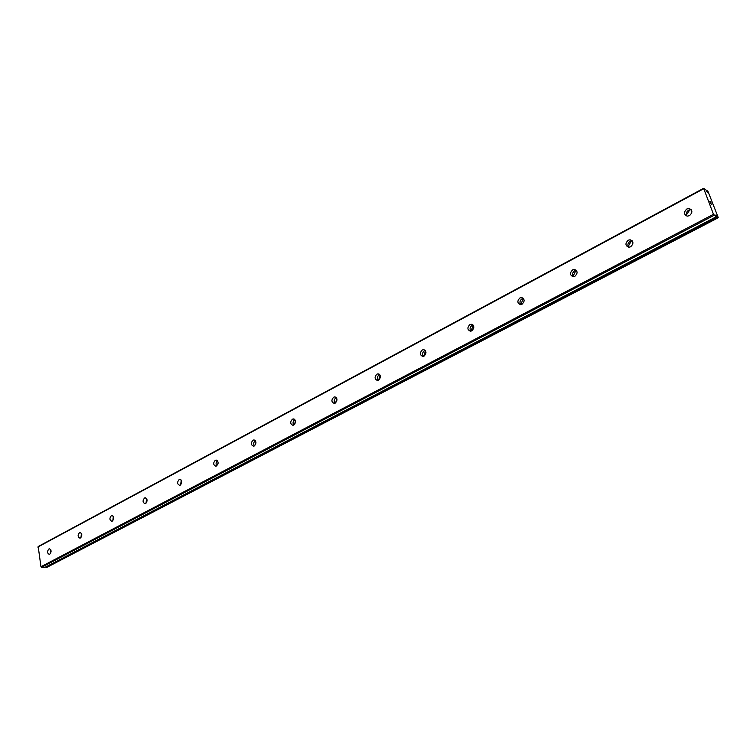<?xml version="1.0" encoding="UTF-8"?>
<svg xmlns="http://www.w3.org/2000/svg" width="756" height="756" viewBox="0 0 756 756"><rect width="100%" height="100%" fill="white"/><g stroke="black" fill="none" stroke-linecap="round" stroke-linejoin="round"><path stroke-width="1.13" d="M715.923 214.997L716.357 216.726L713.475 214.298L703.619 188.31L705.83 189.794L707.474 192.563L707.068 190.644L708.164 191.778L718.2 217.482L715.923 214.997M689.453 215.668L687.384 216.14C683.717 214.562 683.547 212.162 686.892 208.958L688.99 208.467C692.657 210.064 692.808 212.464 689.453 215.668M686.93 216.084C685.73 213.797 686.325 211.803 688.735 210.102L691.296 209.686M630.617 246.806L628.775 247.25C625.212 245.709 625.042 243.366 628.245 240.21L630.107 239.765C633.651 241.315 633.821 243.659 630.617 246.806M628.576 247.231C627.282 244.963 627.811 242.978 630.183 241.249L632.252 240.824M574.881 276.299L573.237 276.705C569.797 275.222 569.608 272.925 572.679 269.826L574.343 269.41C577.773 270.913 577.953 273.209 574.881 276.299M573.256 276.705C571.914 274.475 572.396 272.491 574.711 270.761L576.355 270.355L574.343 269.41M522.009 304.281L520.534 304.659C517.217 303.203 517.028 300.954 519.967 297.911L521.47 297.533C524.777 298.998 524.957 301.247 522.009 304.281M520.752 304.649C519.381 302.438 519.826 300.482 522.075 298.762L523.36 298.393L520.752 304.649M471.791 330.854L470.468 331.204C467.265 329.786 467.076 327.584 469.901 324.598L471.253 324.248C474.447 325.675 474.626 327.877 471.791 330.854M470.846 331.175C469.485 328.992 469.892 327.055 472.075 325.363L473.048 325.042M424.04 356.133L422.84 356.445C419.76 355.065 419.571 352.91 422.283 349.981L423.492 349.659C426.573 351.049 426.753 353.203 424.04 356.133M423.351 356.388C422.018 354.233 422.406 352.324 424.503 350.661L425.212 350.406M378.567 380.192L377.471 380.495C374.503 379.134 374.324 377.017 376.932 374.144L378.028 373.851C380.996 375.212 381.175 377.329 378.567 380.192M378.104 380.381C376.819 378.265 377.178 376.394 379.2 374.768L379.673 374.57M335.21 403.137L334.218 403.411C331.364 402.079 331.185 400.009 333.689 397.193L334.691 396.919C337.545 398.251 337.715 400.33 335.21 403.137M334.955 403.26C333.708 401.162 334.067 399.319 336.004 397.741L336.278 397.618M293.829 425.042L292.931 425.288C290.181 423.984 290.011 421.942 292.421 419.183L293.328 418.928C296.078 420.241 296.248 422.283 293.829 425.042M293.744 425.08C292.563 423.01 292.912 421.205 294.774 419.675L294.868 419.627M254.299 445.955L253.477 446.191C250.831 444.906 250.661 442.912 252.986 440.2L253.818 439.964C256.464 441.258 256.624 443.252 254.299 445.955M254.366 445.927C253.251 443.914 253.572 442.165 255.32 440.663M216.49 465.97L215.734 466.187C213.192 464.921 213.031 462.955 215.271 460.3L216.036 460.083C218.578 461.358 218.73 463.315 216.49 465.97M216.679 465.857C215.668 463.967 215.932 462.275 217.501 460.791M180.297 485.125L179.597 485.324C177.15 484.076 176.999 482.148 179.153 479.55L179.862 479.342C182.309 480.599 182.451 482.526 180.297 485.125M180.599 484.927L181.298 480.069M145.615 503.477L144.972 503.666C142.61 502.428 142.478 500.538 144.557 497.987L145.199 497.798C147.562 499.036 147.694 500.926 145.615 503.477M146.012 503.203L146.607 498.554M112.351 521.082L111.756 521.262C109.488 520.043 109.355 518.181 111.359 515.677L111.964 515.497C114.232 516.726 114.364 518.578 112.351 521.082M112.833 520.723L113.353 516.291M80.419 537.979L79.871 538.14C77.688 536.94 77.566 535.116 79.503 532.659L80.06 532.489C82.243 533.698 82.366 535.522 80.419 537.979M80.977 537.525L81.421 533.32M49.745 554.214L49.244 554.365C47.137 553.175 47.023 551.379 48.894 548.969L49.405 548.818C51.512 550.009 51.625 551.804 49.745 554.214M50.378 553.675L50.756 549.688M217.955 463.986L218.115 462.955M255.443 444.802L255.934 442.099M294.679 424.343L295.435 420.676M335.721 402.787L336.76 398.384M378.709 380.117L380.06 375.099M423.766 356.256L425.477 350.746M471.064 331.128L473.19 325.203M573.02 276.403L575.968 270.374M628.142 246.541L631.421 240.843M686.382 214.931L689.963 209.677M44.68 567.501L41.552 567.359L40.956 566.726L38.197 546.512L703.619 188.31M718.077 217.841L46.343 567.643L717.595 217.52M45.757 566.943L46.343 567.643M711.16 203.014L710.338 201.739M710.555 202.287L709.912 201.455M710.309 202.457L709.799 201.285L710.716 201.89L709.808 201.285M711.698 204.413L710.735 203.685M41.552 567.359L714.136 215.309M40.956 566.726L713.475 214.298M37.8 547.07L703.553 188.839M706.539 190.975L707.058 190.692M706.539 190.947L707.058 190.673L706.529 190.928M46.22 567.558L717.472 217.369M45.851 567.142L717.057 216.717M45.766 567.019L716.943 216.528M44.595 567.539L716.329 216.717M145.199 497.798L145.719 497.864M179.862 479.342L180.448 479.427M216.036 460.083L216.707 460.187M253.818 439.964L254.583 440.105M293.328 418.928L294.207 419.117M334.691 396.919L335.692 397.155M378.028 373.851L379.181 374.163M423.492 349.659L424.825 350.066M471.253 324.248L472.774 324.787M521.47 297.533L523.218 298.242M630.107 239.765L632.044 240.814M688.99 208.467L690.823 209.629M44.642 567.529L716.357 216.726"/></g></svg>
